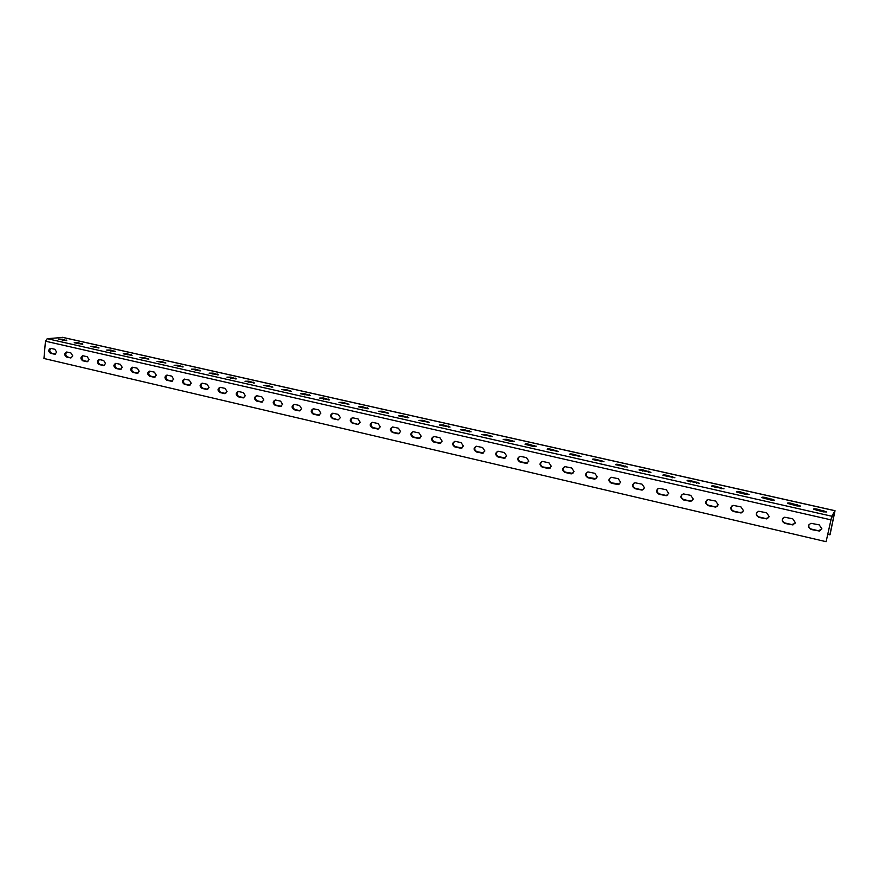 <?xml version="1.0" encoding="UTF-8"?>
<svg xmlns="http://www.w3.org/2000/svg" width="879" height="879" viewBox="0 0 879 879"><rect width="100%" height="100%" fill="white"/><g stroke="black" fill="none" stroke-linecap="round" stroke-linejoin="round"><path stroke-width="1.32" d="M70.518 357.94L67.529 356.885C65.42 355.479 65.211 353.863 66.925 352.05L70.968 352.984L72.77 355.929L70.924 357.984L66.485 357.006C64.145 355.083 64.167 353.413 66.54 352.007L66.936 352.05M87.867 361.599L83.725 360.643C81.593 359.214 81.384 357.588 83.12 355.775M89.065 359.687L87.197 361.752L82.692 360.764C80.33 358.83 80.352 357.149 82.758 355.742L87.241 356.72L89.065 359.687M104.348 365.411L100.129 364.433C97.965 362.994 97.756 361.368 99.514 359.544M105.557 363.488L103.667 365.565L99.107 364.565C96.712 362.62 96.734 360.939 99.173 359.511L103.722 360.511L105.557 363.488M121.027 369.268L116.731 368.279C114.545 366.829 114.336 365.192 116.127 363.357M122.258 367.345L120.346 369.433L115.72 368.411C113.303 366.455 113.325 364.763 115.786 363.335L120.412 364.335L122.258 367.345M137.926 373.179L133.542 372.169C131.334 370.718 131.125 369.059 132.938 367.224M139.168 371.246L137.245 373.344L132.553 372.311C130.103 370.345 130.136 368.642 132.619 367.202L137.3 368.224L139.168 371.246M155.045 377.135L150.573 376.113C148.331 374.641 148.133 372.982 149.957 371.136M156.297 375.201L154.352 377.3L149.595 376.256C147.123 374.289 147.145 372.575 149.661 371.114L154.418 372.147L156.297 375.201M172.372 381.145L167.812 380.102C165.549 378.629 165.351 376.959 167.197 375.102M173.646 379.201L171.68 381.31L166.845 380.255C164.351 378.278 164.373 376.553 166.922 375.08L171.746 376.135L173.646 379.201M189.93 385.211L185.271 384.145C182.986 382.662 182.788 380.981 184.656 379.113M191.226 383.255L189.227 385.376L184.326 384.299C181.799 382.31 181.832 380.585 184.403 379.102L189.293 380.167L191.226 383.255M207.719 389.32L202.961 388.243C200.654 386.749 200.445 385.057 202.346 383.178M209.026 387.364L207.004 389.485L202.027 388.408C199.478 386.408 199.511 384.661 202.115 383.167L207.081 384.244L209.026 387.364M225.738 393.484L220.882 392.397C218.552 390.891 218.344 389.199 220.255 387.298M227.057 391.518L225.013 393.66L219.97 392.561C217.388 390.551 217.421 388.793 220.047 387.298L225.09 388.386L227.057 391.518M243.988 397.704L239.044 396.594C236.682 395.089 236.462 393.385 238.407 391.474M245.318 395.737L243.263 397.879L238.132 396.77C235.528 394.748 235.561 392.99 238.22 391.474L243.34 392.572L245.318 395.737M262.491 401.978L257.426 400.857C255.042 399.341 254.833 397.627 256.789 395.704M263.832 400L261.755 402.164L256.547 401.033C253.91 399.011 253.943 397.231 256.624 395.704L261.821 396.825L263.832 400M281.236 406.307L276.072 405.164C273.655 403.648 273.435 401.923 275.413 399.989M282.588 404.329L280.489 406.494L275.193 405.351C272.534 403.318 272.567 401.538 275.281 399.989L280.566 401.132L282.588 404.329M300.244 410.702L294.948 409.537C292.52 408.021 292.3 406.285 294.289 404.34M301.596 408.713L299.475 410.889L294.102 409.735C291.41 407.691 291.432 405.889 294.19 404.34L299.552 405.494L301.596 408.713M319.495 415.141L314.089 413.965C311.638 412.449 311.408 410.702 313.407 408.746M320.857 413.163L318.714 415.338L313.254 414.174C310.54 412.119 310.562 410.306 313.342 408.746L318.791 409.911L320.857 413.163M338.217 419.854L332.669 418.668C329.922 416.613 329.955 414.789 332.756 413.207L338.294 414.394L340.382 417.657L338.217 419.854L333.493 418.459C331.009 416.932 330.779 415.185 332.789 413.207M357.995 424.425L353.149 423.008C350.644 421.491 350.402 419.733 352.435 417.734L358.061 418.931L360.181 422.228L357.995 424.425L352.358 423.228C349.567 421.162 349.6 419.327 352.435 417.734M378.882 428.842L373.081 427.623C370.553 426.106 370.312 424.337 372.333 422.327M380.244 426.853L378.036 429.073L372.311 427.842C369.488 425.777 369.521 423.931 372.388 422.327L378.102 423.535L380.244 426.853M399.231 433.523L393.287 432.303C390.737 430.787 390.485 429.007 392.517 426.985M400.582 431.545L398.363 433.765L392.528 432.534C389.683 430.457 389.716 428.6 392.616 426.974L398.429 428.205L400.582 431.545M419.865 438.28L413.778 437.05C411.207 435.534 410.943 433.754 412.976 431.699M421.217 436.303L418.964 438.533L413.042 437.281C410.163 435.193 410.185 433.336 413.119 431.688L419.03 432.929L421.217 436.303M440.797 443.093L434.556 441.851C431.963 440.346 431.677 438.566 433.71 436.489M442.126 441.137L439.863 443.368L433.841 442.104C430.93 440.005 430.952 438.127 433.907 436.467L439.918 437.731L442.126 441.137M462.024 447.971L455.619 446.73C453.015 445.235 452.718 443.445 454.74 441.357M463.343 446.027L461.057 448.268L454.926 446.982C451.982 444.884 452.004 442.994 454.992 441.324L461.112 442.598L463.343 446.027M483.56 452.927L476.978 451.674C474.363 450.202 474.056 448.4 476.055 446.29M484.856 450.993L482.56 453.245L476.319 451.938C473.341 449.839 473.363 447.938 476.374 446.235L482.593 447.532L484.856 450.993M505.414 457.937L498.657 456.695C496.02 455.234 495.69 453.432 497.679 451.301M506.689 456.025L504.37 458.289L498.008 456.97C494.998 454.85 495.02 452.938 498.063 451.235L504.392 452.542L506.689 456.025M527.587 463.024L520.643 461.783C517.984 460.332 517.643 458.53 519.61 456.377M528.828 461.134L526.488 463.409L520.016 462.057C516.973 459.948 516.984 458.025 520.06 456.289L526.51 457.618L528.828 461.134M550.089 468.177L542.936 466.947C540.277 465.518 539.915 463.716 541.849 461.541M551.287 466.309L548.935 468.595L542.343 467.232C539.266 465.112 539.277 463.178 542.376 461.431L548.946 462.783L551.287 466.309M572.932 473.396L565.571 472.188C562.901 470.781 562.516 468.99 564.395 466.782M574.075 471.573L571.724 473.858L564.999 472.484C561.89 470.364 561.89 468.408 565.01 466.639L571.713 468.002L574.075 471.573M596.116 478.681L588.523 477.506C585.864 476.132 585.447 474.33 587.282 472.111M597.215 476.901L594.841 479.198L587.985 477.802C584.843 475.682 584.843 473.726 587.985 471.924L594.808 473.309L597.215 476.901M619.662 484.043L611.828 482.901C609.169 481.56 608.718 479.769 610.487 477.528M620.684 482.318L618.3 484.626L611.323 483.208C608.136 481.088 608.136 479.11 611.301 477.297L618.256 478.703L620.684 482.318M643.56 489.471L641.45 489.757L635.484 488.372C632.825 487.076 632.353 485.296 634.045 483.032M644.505 487.812L642.12 490.13L635.001 488.691C631.781 486.57 631.77 484.582 634.957 482.747L642.055 484.164L644.505 487.812M667.831 494.976L665.546 495.327L659.481 493.932C656.855 492.679 656.338 490.911 657.931 488.636M668.699 493.394L666.293 495.712L659.03 494.262C655.778 492.141 655.767 490.141 658.975 488.274L666.216 489.713L668.699 493.394M692.476 500.536L690.004 500.997L683.851 499.569C681.247 498.371 680.687 496.624 682.181 494.339M693.256 499.063L690.85 501.382L683.433 499.92C680.148 497.789 680.115 495.778 683.346 493.888L690.74 495.349L693.256 499.063M717.506 506.172L714.836 506.743L708.595 505.293C706.013 504.15 705.419 502.425 706.793 500.14M718.187 504.81L715.781 507.139L708.199 505.656C704.881 503.535 704.848 501.513 708.1 499.591L715.638 501.063L718.187 504.81M742.931 511.875L740.063 512.578L733.712 511.117C731.174 510.018 730.537 508.337 731.778 506.051M743.502 510.655L741.096 512.984L733.361 511.479C730.009 509.359 729.955 507.326 733.218 505.381L740.92 506.875L743.502 510.655M768.762 517.654L765.664 518.511L759.225 517.017C756.742 515.995 756.05 514.347 757.149 512.072M769.213 516.577L766.807 518.918L758.907 517.401C755.511 515.281 755.457 513.237 758.731 511.259L766.598 512.776L769.213 516.577M794.99 523.488L791.682 524.532L785.145 523.016C782.717 522.06 781.969 520.456 782.914 518.214M795.33 522.609L792.935 524.939L784.848 523.412C781.431 521.302 781.354 519.247 784.639 517.237L792.682 518.764L795.33 522.609M821.623 529.4L818.107 530.652L811.46 529.114C809.109 528.213 808.317 526.675 809.087 524.466M821.854 528.729L819.481 531.059L811.207 529.51C807.746 527.422 807.669 525.345 810.954 523.313L819.184 524.851L821.854 528.729M82.769 344.282L78.33 342.766L74.21 342.744L82.769 344.282M98.986 347.941L94.46 346.403L90.35 346.381L98.986 347.941M115.402 351.644L110.787 350.073L106.689 350.062L115.402 351.644M132.026 355.391L127.312 353.797L123.225 353.797L132.026 355.391M148.859 359.181L144.046 357.566L139.97 357.566L148.859 359.181M165.9 363.027L160.989 361.379L156.923 361.39L165.9 363.027M183.162 366.917L178.14 365.246L174.097 365.257L183.162 366.917M200.643 370.85L195.523 369.158L191.49 369.169L200.643 370.85M218.355 374.839L213.114 373.125L209.103 373.146L218.355 374.839M236.286 378.882L230.946 377.135L226.936 377.157L236.286 378.882M254.46 382.98L248.999 381.2L245.01 381.233L254.46 382.98M272.864 387.134L267.282 385.321L263.315 385.354L272.864 387.134M291.509 391.331L285.818 389.496L281.862 389.54L291.509 391.331M310.408 395.594L304.595 393.715L300.651 393.77L310.408 395.594M329.559 399.912L323.615 398L319.703 398.055L329.559 399.912M348.963 404.285L342.898 402.34L338.997 402.406L348.963 404.285M368.631 408.713L362.445 406.746L358.555 406.812L368.631 408.713M388.573 413.207L382.244 411.207L378.377 411.273L388.573 413.207M408.779 417.767L402.329 415.723L398.473 415.8L408.779 417.767M429.271 422.381L422.678 420.305L418.843 420.393L429.271 422.381M450.048 427.062L443.313 424.953L439.489 425.04L450.048 427.062M471.122 431.809L464.233 429.666L460.431 429.754L471.122 431.809M492.482 436.632L485.45 434.446L481.67 434.545L492.482 436.632M514.149 441.511L506.974 439.291L503.206 439.39L510.457 441.28L514.226 441.181M536.135 446.466L528.795 444.203C526.169 443.73 524.917 443.763 525.049 444.313L532.432 446.246L536.179 446.136M558.429 451.487L550.935 449.191C548.298 448.719 547.057 448.751 547.199 449.301L558.429 451.487M581.052 456.586L573.394 454.245C570.746 453.773 569.515 453.806 569.68 454.355L581.052 456.586M604.005 461.761L596.182 459.376C593.534 458.893 592.292 458.937 592.479 459.497L604.005 461.761M627.298 467.013L619.299 464.584C616.64 464.101 615.421 464.134 615.619 464.705L627.298 467.013M650.932 472.342L642.758 469.869C640.099 469.375 638.879 469.419 639.099 469.99L650.932 472.342M674.918 477.747L666.568 475.231C663.909 474.737 662.689 474.781 662.931 475.352L674.918 477.747M699.277 483.23L690.74 480.67C688.07 480.176 686.862 480.22 687.114 480.802L699.277 483.23M723.999 488.812L715.275 486.197C712.594 485.702 711.386 485.735 711.66 486.329L723.999 488.812M749.095 494.459L740.173 491.811C737.492 491.306 736.294 491.35 736.591 491.943L745.403 494.284L749.095 494.459M774.586 500.206L765.466 497.503C762.774 496.998 761.588 497.042 761.895 497.635L770.894 500.03L774.586 500.206M800.461 506.04L791.144 503.282C788.452 502.777 787.265 502.821 787.595 503.414L796.792 505.875L800.461 506.04M826.754 511.963L817.228 509.161C814.525 508.644 813.35 508.688 813.69 509.293L823.085 511.809L826.754 511.963M55.52 354.105L51.531 353.182C49.444 351.776 49.235 350.183 50.916 348.381L54.894 349.293L56.674 352.215L54.85 354.27L50.477 353.303C48.158 351.38 48.169 349.732 50.532 348.337L50.905 348.37M66.749 340.678L62.398 339.184L58.267 339.151L66.749 340.678M62.925 337.448L47.246 338.679L45.455 341.195L43.95 358.489L826.106 541.695L831.776 516.226L835.028 510.699L830.084 534.487L827.809 534.41M826.106 541.695L831.358 518.225L834.567 512.688L829.853 534.882M86.779 361.708L87.812 361.588M103.239 365.521L104.26 365.389M119.907 369.378L120.917 369.246M136.794 373.289L137.783 373.157M153.88 377.256L154.858 377.102M171.196 381.266L172.152 381.112M188.732 385.321L189.677 385.167M206.488 389.441L207.422 389.276M224.486 393.605L225.398 393.44M242.714 397.824L243.615 397.649M261.184 402.11L262.063 401.923M279.896 406.439L280.764 406.252M298.871 410.834L299.717 410.636M318.088 415.284L318.912 415.086M337.569 419.799L338.382 419.591M357.313 424.37L358.105 424.161M377.333 429.007L378.113 428.787M397.638 433.71L398.385 433.479M418.217 438.478L418.942 438.247M439.082 443.313L439.786 443.071M460.244 448.213L460.926 447.96M481.714 453.19L482.373 452.927M503.48 458.234L504.117 457.959M525.565 463.354L526.18 463.068M547.98 468.54L548.562 468.254M570.713 473.803L571.273 473.506M82.285 344.315L82.351 343.667M98.459 347.963L98.525 347.315M114.83 351.677L114.896 350.996M131.41 355.424L131.476 354.731M148.188 359.214L148.254 358.511M165.175 363.06L165.252 362.346M182.382 366.95L182.469 366.213M199.819 370.894L199.896 370.147M217.465 374.893L217.552 374.113M235.341 378.937L235.429 378.146M253.449 383.035L253.548 382.222M271.798 387.189L271.897 386.353M290.378 391.386L290.488 390.54M309.221 395.649L309.331 394.781M328.296 399.967L328.416 399.088M347.644 404.34L347.765 403.439M367.246 408.779L367.367 407.856M387.112 413.273L387.243 412.328M407.252 417.833L407.384 416.866M427.666 422.447L427.809 421.47M448.367 427.128L448.521 426.128M469.353 431.875L469.518 430.853M490.647 436.687L490.801 435.654M512.226 441.566L512.402 440.511M534.124 446.521L534.3 445.444M556.33 451.542L556.517 450.444M578.865 456.64L579.063 455.52M601.73 461.805L601.928 460.673M624.925 467.046L625.134 465.903M648.46 472.364L648.68 471.199M672.358 477.758L672.578 476.583M696.607 483.241L696.838 482.044M721.219 488.801L721.461 487.592M746.216 494.448L746.469 493.218M771.597 500.173L771.85 498.942M797.374 505.996L797.627 504.744M823.546 511.908L823.81 510.644M54.454 354.226L55.509 354.105M66.31 340.7L66.364 340.074M45.455 341.195L830.798 519.808M47.246 338.679L831.776 516.226M62.343 337.316L834.973 510.754M62.31 340.195L62.398 339.184M50.477 353.303L51.531 353.182M816.965 510.424L817.228 509.161M790.891 504.546L791.144 503.282M765.213 498.756L765.466 497.503M739.931 493.053L740.173 491.811M715.034 487.427L715.275 486.197M690.498 481.901L690.74 480.67M666.337 476.451L666.568 475.231M642.538 471.078L642.758 469.869M619.08 465.793L619.299 464.584M595.973 460.574L596.182 459.376M573.185 455.432L573.394 454.245M550.737 450.367L550.935 449.191M528.609 445.378L528.795 444.203M506.787 440.456L506.974 439.291M485.274 435.599L485.45 434.446M464.057 430.82L464.233 429.666M443.137 426.095L443.313 424.953M422.513 421.448L422.678 420.305M402.164 416.855L402.329 415.723M382.09 412.328L382.244 411.207M362.291 407.856L362.445 406.746M342.755 403.45L342.898 402.34M323.472 399.11L323.615 398M304.453 394.814L304.595 393.715M285.686 390.584L285.818 389.496M267.15 386.397L267.282 385.321M248.867 382.277L248.999 381.2M230.814 378.201L230.946 377.135M212.993 374.179L213.114 373.125M195.402 370.213L195.523 369.158M178.03 366.29L178.14 365.246M160.879 362.423L160.989 361.379M143.936 358.599L144.046 357.566M127.202 354.83L127.312 353.797M110.688 351.106L110.787 350.073M94.361 347.425L94.46 346.403M78.242 343.788L78.33 342.766M564.999 472.484L565.571 472.188M542.343 467.232L542.936 466.947M520.016 462.057L520.643 461.783M498.008 456.97L498.657 456.695M476.319 451.938L476.978 451.674M454.926 446.982L455.619 446.73M433.841 442.104L434.556 441.851M413.042 437.281L413.778 437.05M392.528 432.534L393.287 432.303M372.311 427.842L373.081 427.623M352.358 423.228L353.149 423.008M332.669 418.668L333.493 418.459M313.254 414.174L314.089 413.965M294.102 409.735L294.948 409.537M275.193 405.351L276.072 405.164M256.547 401.033L257.426 400.857M238.132 396.77L239.044 396.594M219.97 392.561L220.882 392.397M202.027 388.408L202.961 388.243M184.326 384.299L185.271 384.145M166.845 380.255L167.812 380.102M149.595 376.256L150.573 376.113M132.553 372.311L133.542 372.169M115.72 368.411L116.731 368.279M99.107 364.565L100.129 364.433M82.692 360.764L83.725 360.643M66.485 357.006L67.529 356.885M243.263 397.879L243.835 397.769M261.755 402.164L262.36 402.033M280.489 406.494L281.137 406.351M299.475 410.889L300.168 410.735M318.714 415.338L319.451 415.163M378.036 429.073L378.805 428.842M398.363 433.765L399.11 433.534M418.964 438.533L419.701 438.302M439.863 443.368L440.577 443.126M461.057 448.268L461.75 448.015M482.56 453.245L483.219 452.982M504.37 458.289L505.007 458.014M526.488 463.409L527.103 463.123M548.935 468.595L549.529 468.309M571.724 473.858L572.284 473.561M62.662 337.338L835.017 510.699"/></g></svg>
